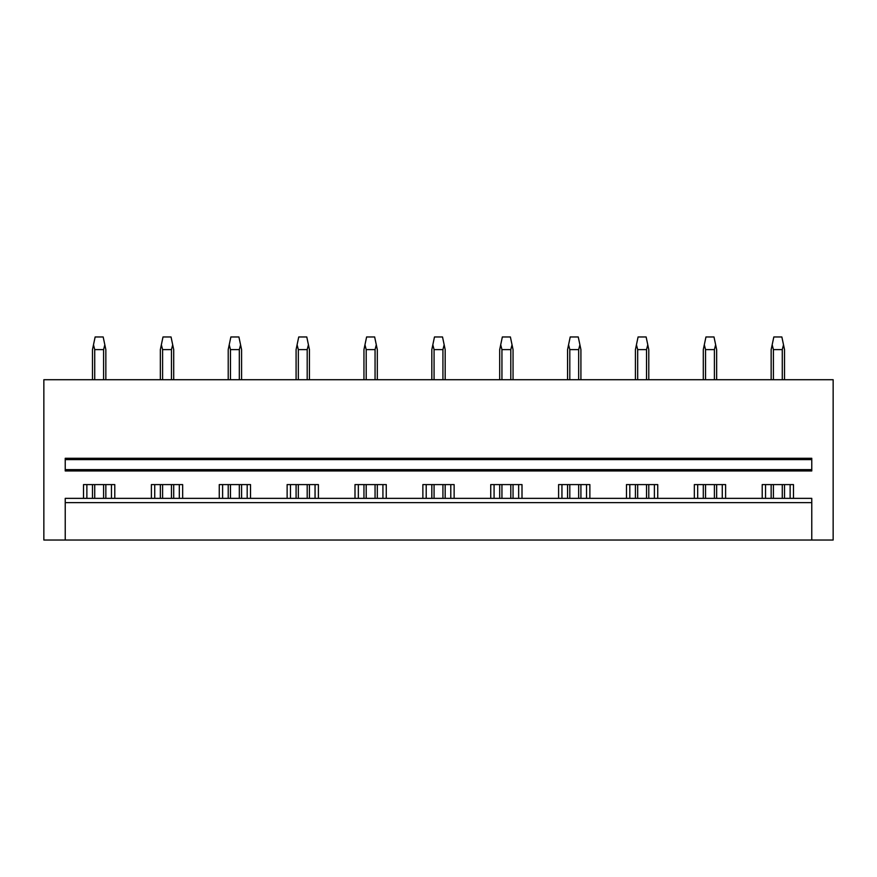 <?xml version="1.0" encoding="UTF-8"?>
<svg xmlns="http://www.w3.org/2000/svg" width="877" height="877" viewBox="0 0 877 877"><rect width="100%" height="100%" fill="white"/><g stroke="black" fill="none" stroke-linecap="round" stroke-linejoin="round"><path stroke-width="1.32" d="M811.773 540.035L833.15 540.035L833.15 379.719L43.85 379.719L43.85 540.035L811.773 540.035L811.773 498.355L65.227 498.355L65.227 502.631L811.773 502.631M151.392 498.355L151.392 484.586L182.657 484.586L182.657 498.355M219.261 498.355L219.261 484.586L250.526 484.586L250.526 498.355M287.13 498.355L287.13 484.586L318.395 484.586L318.395 498.355M354.999 498.355L354.999 484.586L386.264 484.586L386.264 498.355M422.867 498.355L422.867 484.586L454.133 484.586L454.133 498.355M490.736 498.355L490.736 484.586L522.001 484.586L522.001 498.355M558.605 498.355L558.605 484.586L589.87 484.586L589.87 498.355M626.474 498.355L626.474 484.586L657.739 484.586L657.739 498.355M694.343 498.355L694.343 484.586L725.608 484.586L725.608 498.355M762.212 498.355L762.212 484.586L793.477 484.586L793.477 498.355M83.523 498.355L83.523 484.586L114.788 484.586L114.788 498.355M65.227 469.633L65.227 470.96L811.773 470.96L811.773 469.633L65.227 469.633L65.227 459.614L811.773 459.614L811.773 469.633M811.773 459.614L811.773 458.276L65.227 458.276L65.227 459.614M65.227 502.631L65.227 540.035M86.867 498.355L86.867 484.586M111.456 498.355L111.456 484.586M154.736 498.355L154.736 484.586M179.314 498.355L179.314 484.586M222.605 498.355L222.605 484.586M247.182 498.355L247.182 484.586M290.473 498.355L290.473 484.586M315.051 498.355L315.051 484.586M358.342 498.355L358.342 484.586M382.92 498.355L382.92 484.586M426.211 498.355L426.211 484.586M450.789 498.355L450.789 484.586M494.08 498.355L494.08 484.586M518.658 498.355L518.658 484.586M561.949 498.355L561.949 484.586M586.527 498.355L586.527 484.586M629.818 498.355L629.818 484.586M654.395 498.355L654.395 484.586M697.686 498.355L697.686 484.586M722.264 498.355L722.264 484.586M765.544 498.355L765.544 484.586M790.133 498.355L790.133 484.586M94.727 498.355L94.727 484.586M94.727 379.719L94.727 349.605L93.488 344.793L92.48 349.605L92.48 379.719M103.596 498.355L103.596 484.586M103.596 379.719L103.596 349.605L94.727 349.605M92.48 498.355L92.48 484.586M103.596 349.605L104.823 344.793L103.179 336.965L95.144 336.965L93.488 344.793M105.843 498.355L105.843 484.586M105.843 379.719L105.843 349.605L104.823 344.793M162.596 498.355L162.596 484.586M162.596 379.719L162.596 349.605L161.357 344.793L160.348 349.605L160.348 379.719M171.453 498.355L171.453 484.586M171.453 379.719L171.453 349.605L162.596 349.605M160.348 498.355L160.348 484.586M171.453 349.605L172.692 344.793L171.048 336.965L163.001 336.965L161.357 344.793M173.712 498.355L173.712 484.586M173.712 379.719L173.712 349.605L172.692 344.793M230.465 498.355L230.465 484.586M230.465 379.719L230.465 349.605L229.226 344.793L228.217 349.605L228.217 379.719M239.322 498.355L239.322 484.586M239.322 379.719L239.322 349.605L230.465 349.605M228.217 498.355L228.217 484.586M239.322 349.605L240.561 344.793L238.917 336.965L230.87 336.965L229.226 344.793M241.581 498.355L241.581 484.586M241.581 379.719L241.581 349.605L240.561 344.793M298.333 498.355L298.333 484.586M298.333 379.719L298.333 349.605L297.095 344.793L296.086 349.605L296.086 379.719M307.191 498.355L307.191 484.586M307.191 379.719L307.191 349.605L298.333 349.605M296.086 498.355L296.086 484.586M307.191 349.605L308.43 344.793L306.786 336.965L298.739 336.965L297.095 344.793M309.438 498.355L309.438 484.586M309.438 379.719L309.438 349.605L308.43 344.793M366.202 498.355L366.202 484.586M366.202 379.719L366.202 349.605L364.964 344.793L363.955 349.605L363.955 379.719M375.06 498.355L375.06 484.586M375.06 379.719L375.06 349.605L366.202 349.605M363.955 498.355L363.955 484.586M375.06 349.605L376.299 344.793L374.654 336.965L366.608 336.965L364.964 344.793M377.307 498.355L377.307 484.586M377.307 379.719L377.307 349.605L376.299 344.793M434.071 498.355L434.071 484.586M434.071 379.719L434.071 349.605L432.832 344.793L431.824 349.605L431.824 379.719M442.929 498.355L442.929 484.586M442.929 379.719L442.929 349.605L434.071 349.605M431.824 498.355L431.824 484.586M442.929 349.605L444.168 344.793L442.523 336.965L434.477 336.965L432.832 344.793M445.176 498.355L445.176 484.586M445.176 379.719L445.176 349.605L444.168 344.793M501.94 498.355L501.94 484.586M501.94 379.719L501.94 349.605L500.701 344.793L499.693 349.605L499.693 379.719M510.798 498.355L510.798 484.586M510.798 379.719L510.798 349.605L501.94 349.605M499.693 498.355L499.693 484.586M510.798 349.605L512.036 344.793L510.392 336.965L502.346 336.965L500.701 344.793M513.045 498.355L513.045 484.586M513.045 379.719L513.045 349.605L512.036 344.793M569.809 498.355L569.809 484.586M569.809 379.719L569.809 349.605L568.57 344.793L567.562 349.605L567.562 379.719M578.667 498.355L578.667 484.586M578.667 379.719L578.667 349.605L569.809 349.605M567.562 498.355L567.562 484.586M578.667 349.605L579.905 344.793L578.261 336.965L570.214 336.965L568.57 344.793M580.914 498.355L580.914 484.586M580.914 379.719L580.914 349.605L579.905 344.793M637.678 498.355L637.678 484.586M637.678 379.719L637.678 349.605L636.439 344.793L635.419 349.605L635.419 379.719M646.535 498.355L646.535 484.586M646.535 379.719L646.535 349.605L637.678 349.605M635.419 498.355L635.419 484.586M646.535 349.605L647.774 344.793L646.13 336.965L638.083 336.965L636.439 344.793M648.783 498.355L648.783 484.586M648.783 379.719L648.783 349.605L647.774 344.793M705.547 498.355L705.547 484.586M705.547 379.719L705.547 349.605L704.308 344.793L703.288 349.605L703.288 379.719M714.404 498.355L714.404 484.586M714.404 379.719L714.404 349.605L705.547 349.605M703.288 498.355L703.288 484.586M714.404 349.605L715.643 344.793L713.999 336.965L705.952 336.965L704.308 344.793M716.652 498.355L716.652 484.586M716.652 379.719L716.652 349.605L715.643 344.793M773.404 498.355L773.404 484.586M773.404 379.719L773.404 349.605L772.177 344.793L771.157 349.605L771.157 379.719M782.273 498.355L782.273 484.586M782.273 379.719L782.273 349.605L773.404 349.605M771.157 498.355L771.157 484.586M782.273 349.605L783.512 344.793L781.856 336.965L773.821 336.965L772.177 344.793M784.52 498.355L784.52 484.586M784.52 379.719L784.52 349.605L783.512 344.793"/></g></svg>
